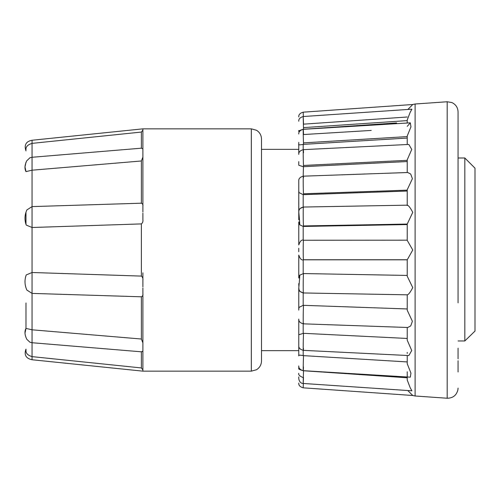 <?xml version="1.0" encoding="UTF-8"?>
<svg xmlns="http://www.w3.org/2000/svg" width="500" height="500" viewBox="0 0 500 500"><rect width="100%" height="100%" fill="white"/><g stroke="black" fill="none" stroke-linecap="round" stroke-linejoin="round"><path stroke-width="0.75" d="M25.975 224.356L25.975 212.175M25.975 302.95L25.975 328.406L25.975 302.95M142.887 149.238L142.887 148.825L141.369 148.188L141.369 132.062L32.056 143.369C27.763 144.681 25.738 146.775 25.975 149.656C25.975 151.319 25.975 151.319 25.975 149.656L25.975 149.806M141.369 351.812L32.056 342.725L32.056 359.75C25.938 358.462 23.912 354.919 25.975 349.119L25.975 350.344C25.975 348.681 25.975 348.681 25.975 350.344C25.738 353.225 27.763 355.319 32.056 356.631L141.369 367.938L141.369 351.812L142.887 351.175L142.681 351.7M32.056 227.5L26.219 225.056C24.413 219.925 24.625 214.887 26.856 209.956L32.056 206.6L32.056 272.5L141.369 276.094L141.369 223.906L32.056 227.5M142.887 280.325L142.887 280.325C143.144 278.481 142.637 277.069 141.369 276.094M142.887 272.831L142.887 286.887M142.887 213.113L142.887 219.675C143.144 221.513 142.637 222.925 141.369 223.906M142.887 287.981L142.887 371.15L251.331 371.15L251.331 128.85L256.506 130.262C259.713 132.3 261.375 135.219 261.5 139.012L261.5 360.988L261.5 350.65L298.775 350.65L298.775 335.931L298.775 355.881C298.219 355.012 299.688 354.931 303.194 355.625L303.538 355.637C303.125 365.55 303.075 376.788 303.481 366.856M251.331 128.85L142.887 128.85L142.887 212.019M142.887 327.675L142.887 342.856L141.369 339.019L141.369 296.8C142.637 296.225 143.144 295.225 142.887 293.794L142.887 313.15M142.887 366.712L142.887 367.85M142.887 369.219L142.887 365.35M142.887 361.156L142.887 351.175M142.887 348.288L142.887 347.738M142.887 333.55L142.887 323.594M142.887 369.919L141.369 367.938M142.887 193.725L142.887 182.438M142.887 172.325L142.887 157.131M142.887 207.269L142.887 206.206C143.144 204.769 142.637 203.769 141.369 203.2L32.056 206.6L32.056 170.194L25.975 171.6L25 166.906L25.975 162.25M142.887 152.262L142.887 151.713M142.887 142.088L142.887 136.956M142.887 133.294L142.887 130.081L141.369 132.062M142.887 138.844L142.887 140.963M142.887 186.85L142.887 191.425M298.775 335.45L298.775 319.088L298.775 335.45L298.831 334.725L303.538 333.319C303.125 341.094 303.075 356.144 303.481 348.325M298.775 310.131L298.775 288.219C299.5 289.706 297.644 291.2 303.438 292.962L300.138 291.544C297.806 288.688 299.15 288.544 299.781 275.138L303.538 273.556C303.125 275.65 303.075 295.044 303.481 292.881M298.775 283.594L298.863 286.488M298.775 278.056L298.775 255.081L298.775 278.056L299.65 275.319M298.775 251.744L298.775 248.256M141.369 296.8L32.056 293.4L26.856 290.044C24.625 285.113 24.413 280.075 26.219 274.944L32.056 272.5L32.056 329.806L141.369 339.019M141.369 203.2L141.369 160.981L142.887 157.144M371.2 259.819L303.481 259.744C303.075 258.762 303.125 239.119 303.538 240.181C301.619 239.556 300.038 241.137 298.775 244.919L298.775 221.944L299.781 224.856L303.194 226.438L303.194 240.188M298.775 219.769L298.775 180.912C298.575 178.625 300.1 177.044 303.356 176.169L407.75 172.512L410.719 174.062L412.4 178.694L407.225 189.744L407.225 205.162L407.225 189.744M298.775 154.394L298.775 144.2L298.775 154.394C298.569 152.144 300.075 150.562 303.288 149.656L408.831 144.438L411.75 149.444L407.225 159.794L407.225 172.531M25 333.062L25.975 328.4L32.056 329.806L32.056 342.725L29.913 342.206L32.056 342.725M141.369 160.981L32.056 170.194L32.056 157.275L141.369 148.188M298.775 350.65L298.775 355.881M303.194 370.675L303.194 370.737C299.688 369.637 298.219 368.925 298.775 368.612L298.775 365.95C298.569 368.175 300.056 369.756 303.238 370.681L410.319 377.169L410.95 373.137L407.225 363.731M303.194 293.212L303.194 305.325L299.044 307.369L298.775 308.931L298.775 288.219M298.775 251.731L298.775 248.269M298.775 244.919L298.775 221.944M298.812 214.431L298.775 191.069L299.044 192.625L303.194 194.675L303.194 207.05M298.775 189.869L298.775 186.319M298.775 164.069L298.775 161.619M371.2 130.431L303.538 134.544C303.125 123.569 303.075 131.975 303.481 142.887L303.538 144.362L303.194 144.375C299.619 145.075 298.15 144.987 298.775 144.119L298.775 142.387M407.225 117L303.538 124.156C303.113 113.413 303.094 114.562 303.481 127.619L303.538 129.238L303.194 129.256C299.619 130.4 298.15 131.106 298.775 131.387L298.775 130.494M25.975 171.6C24.431 168.706 24.694 165.1 26.756 160.781L29.906 157.794L32.056 157.275L32.056 140.25C26.012 141.412 23.981 144.956 25.975 150.881M303.337 116.519L303.194 112.169C300.038 113.112 298.569 114.694 298.775 116.9M303.212 112.762L303.263 114.306M303.538 152.794C303.125 143.519 303.075 156.25 303.481 165.456L303.194 176.181M298.775 164.544L298.831 165.263L303.194 166.688M303.538 177.675C303.125 170.725 303.075 186.912 303.481 193.787L303.538 194.675L303.194 194.675M303.538 207.475C303.125 203.331 303.075 221.881 303.481 225.944L303.194 226.438M303.481 323.094C303.075 328.263 303.125 310.431 303.538 305.325L303.194 305.325M303.194 370.737L303.538 370.756C303.125 382.131 303.075 388.8 303.481 377.419M298.775 373.256C298.219 374.731 299.688 376.188 303.194 377.625M407.869 109.462L412.762 104.506L415.106 104.006L415.106 395.994L412.762 395.494L303.194 387.831L303.337 383.481L303.263 385.694M303.263 385.806L303.225 386.85M303.481 240.256L407.225 240.175L407.225 224.569L303.538 226.444M299.625 224.644L299.781 224.856C299.15 211.45 297.806 211.306 300.138 208.456L303.438 207.037C300.131 207.881 298.581 209.462 298.775 211.781L298.775 211.781M407.225 126.35L410.319 122.831L303.238 129.319C300.056 130.244 298.569 131.825 298.775 134.05M303.538 129.238L396.6 122.938M407.225 122.219L407.225 119.963L410.15 112.375L411.9 109.188L303.2 116.531C300.044 117.475 298.569 119.05 298.775 121.263M303.538 144.362L407.225 138.069L407.225 135.994L410.956 126.85L410.319 122.831M303.481 165.456L407.225 160.325L407.225 159.794L407.225 161.544L303.538 166.681M303.481 225.944L407.225 224.069L412.762 212.331C410.262 207.644 408.413 205.263 407.225 205.181L407.225 205.525M298.775 255.081C300.038 258.863 301.619 260.444 303.519 259.825L407.225 259.825L412.762 250L407.225 240.362L407.225 223.794M407.225 259.637L407.225 276.137M407.225 276.206L412.762 287.644C410.269 292.35 408.419 294.744 407.225 294.819L303.438 292.962M303.538 305.325L407.225 308.956L407.225 294.837L407.225 310.119M407.75 327.481L410.737 325.919L412.381 321.269L407.225 310.256M407.225 327.469L407.225 340.206L407.225 338.456L303.538 333.319M298.775 345.606L298.775 345.606C298.569 347.856 300.075 349.438 303.288 350.344L408.831 355.562L411.731 350.538L407.225 340.206M303.538 355.637L407.225 361.931L407.225 355.481L407.225 364.006M407.225 376.981L407.225 379.9M298.775 376.906C298.419 381.994 301.712 383.694 303.2 383.462L411.9 390.812L410.15 387.631L407.225 380.037M412.762 395.494L407.919 390.669M458.056 302.85L458.056 111.9C457.863 107.562 455.812 104.45 451.906 102.562L447.181 101.762L447.181 398.237C452.856 398.175 456.425 395.406 457.894 389.919L458.056 388.1M407.225 275.431L303.538 273.556M407.225 373.644L407.225 377.781L303.538 370.756M407.225 119.963L407.225 123.019M407.225 135.994L407.225 144.519M303.538 194.675L407.225 191.044M407.225 353.45L407.225 352.35M407.225 373.137L407.225 371.756M458.056 372L458.056 360.725M458.056 348.188L458.056 358.819M458.056 250L458.056 128M458.056 340.956L464.831 340.956L464.831 157.994L475 168.156L475 331.087L464.831 340.956M303.194 144.375L303.194 149.662M303.194 259.812L303.194 273.562M303.194 323.819L303.194 333.312M303.194 350.337L303.194 355.625M303.481 127.625L407.225 120.612M303.481 142.887L407.225 136.606M303.481 193.787L407.225 190.156M303.481 259.744L407.225 259.744M251.331 371.15L256.506 369.738C259.713 367.7 261.375 364.781 261.5 360.988M261.5 149.35L298.775 149.35M142.887 371.15L32.056 359.75M25.975 328.4L25.975 328.4C24.425 331.331 24.694 334.944 26.769 339.231L29.906 342.206M142.887 128.85L32.056 140.25M303.356 323.825C300.1 322.95 298.569 321.369 298.775 319.088M303.194 387.831C300.038 386.887 298.569 385.306 298.775 383.1M412.762 104.506L303.194 112.169M407.244 205.162L303.438 207.037M415.106 395.994L447.181 398.237M407.75 327.488L303.356 323.837M415.106 104.006L447.181 101.762M458.056 157.994L464.831 157.994"/></g></svg>
